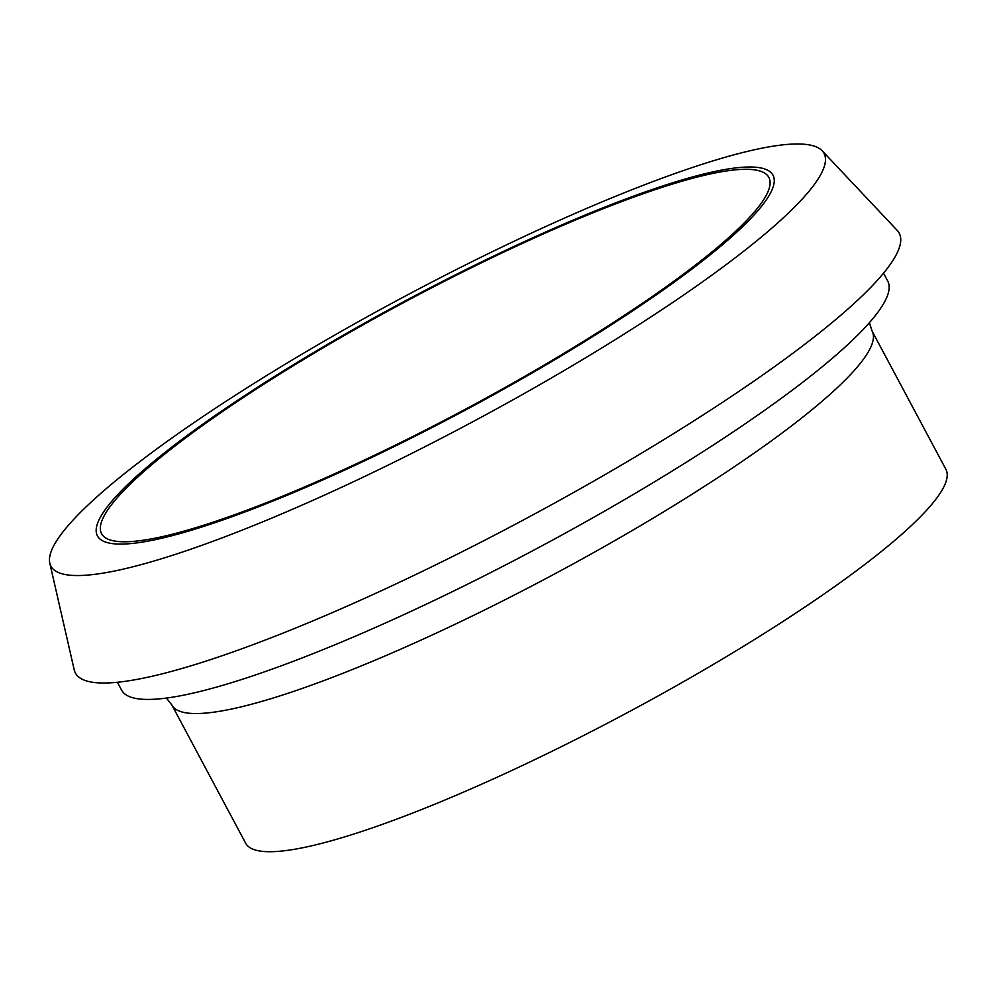 <?xml version="1.0" encoding="UTF-8"?>
<svg xmlns="http://www.w3.org/2000/svg" width="996" height="996" viewBox="0 0 996 996"><rect width="100%" height="100%" fill="white"/><g stroke="black" fill="none" stroke-linecap="round" stroke-linejoin="round"><path stroke-width="1.49" d="M161.838 536.744A378.219 61.565 151.9 0 1 101.58 533.694A378.219 61.565 151.9 0 1 406.219 301.228A378.219 61.565 151.9 0 1 768.85 177.4A378.219 61.565 151.9 0 1 550.452 361.386A378.219 61.565 151.9 0 1 161.838 536.744M158.464 538.985A382.887 62.325 151.9 0 1 403.99 301.564A382.887 62.325 151.9 0 1 743.19 226.092A382.887 62.325 151.9 0 1 158.464 538.985M120.728 569.7A438.203 71.338 151.9 0 1 49.8 563.176A438.203 71.338 151.9 0 1 403.866 296.833A438.203 71.338 151.9 0 1 822.161 150.769A438.203 71.338 151.9 0 1 579 361.747A438.203 71.338 151.9 0 1 120.728 569.7M822.161 150.769L897.209 230.4A466.937 76.007 151.9 0 1 638.112 455.209A466.937 76.007 151.9 0 1 149.798 676.782A466.937 76.007 151.9 0 1 74.214 669.835L49.8 563.176M883.527 273.19L887.722 281.059A434.256 70.691 151.9 0 1 636.967 492.298A434.256 70.691 151.9 0 1 190.784 693.639A434.256 70.691 151.9 0 1 121.587 690.128L117.391 682.26M166.419 698.059L171.897 705.043A396.894 64.615 151.9 0 0 235.143 708.256A396.894 64.615 151.9 0 0 642.968 524.22A396.894 64.615 151.9 0 0 872.123 331.158L945.914 469.34A396.894 64.615 151.9 0 1 716.722 662.415A396.894 64.615 151.9 0 1 308.922 846.426A396.894 64.615 151.9 0 1 245.676 843.226L171.897 705.043A396.894 64.615 151.9 0 1 171.872 705.006M872.135 331.158L869.371 322.716"/></g></svg>
